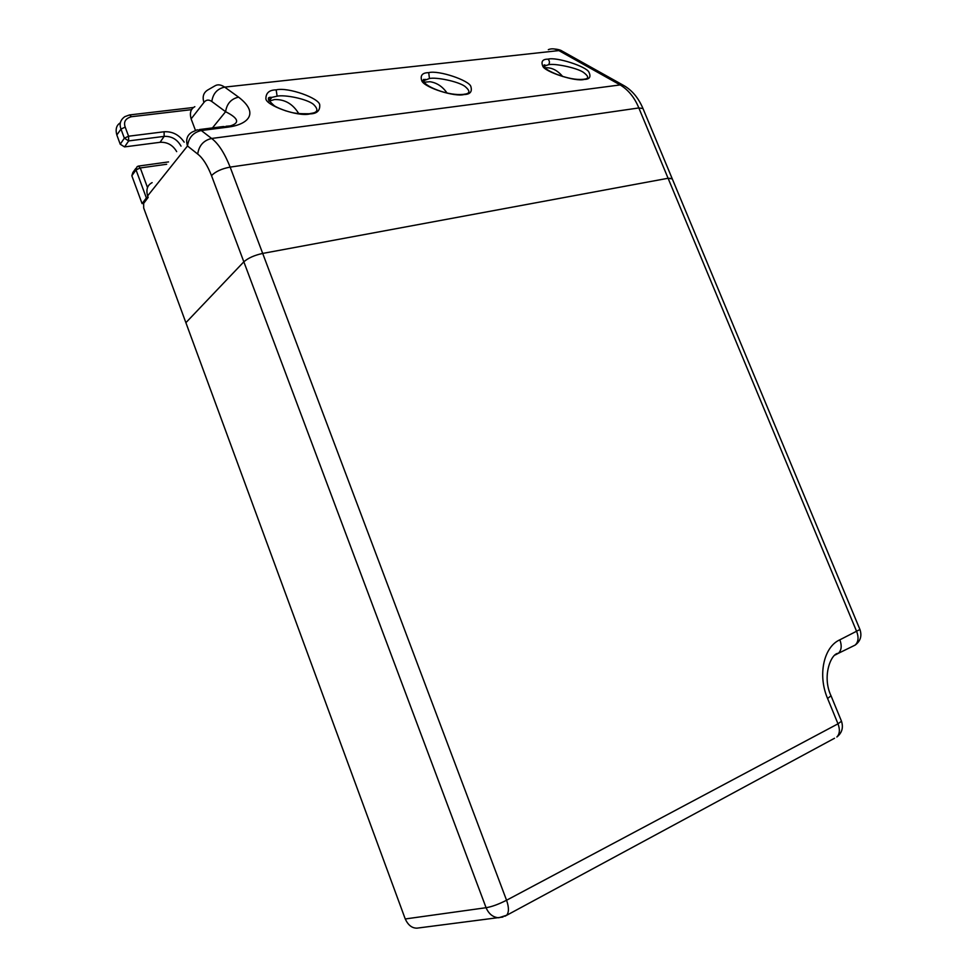 <?xml version="1.0" encoding="UTF-8"?>
<svg xmlns="http://www.w3.org/2000/svg" width="977" height="977" viewBox="0 0 977 977"><rect width="100%" height="100%" fill="white"/><g stroke="black" fill="none" stroke-linecap="round" stroke-linejoin="round"><path stroke-width="1.47" d="M194.838 106.676C190.723 108.887 189.489 112.966 191.138 118.889L203.937 102.438C202.19 96.857 203.436 92.73 207.674 90.043L215.245 85.683C217.944 84.217 221.083 84.694 224.673 87.112L238.596 97.15C260.163 113.723 247.535 124.714 227.678 127.169L201.299 130.515L211.618 138.465C203.57 140.395 198.929 145.597 197.708 154.073L187.499 145.976C188.695 137.549 193.287 132.396 201.299 130.515L197.159 129.843L192.127 132.09C187.12 135.009 185.581 139.638 187.499 145.976L147.612 195.925L148.162 197.427L143.656 203.375L143.68 207.967L405.247 918.966C408.13 925.182 412.038 928.235 416.996 928.15L420.122 927.747M831.024 695.795L827.592 698.494L837.997 723.823C840.135 729.611 839.756 734.008 836.849 737C842.003 732.897 843.542 727.633 841.478 721.209L837.997 723.823L506.562 900.244C498.539 904.311 491.7 906.803 486.082 907.706C488.793 914.008 493.019 917.366 498.771 917.769L506.684 915.241C509.041 912.262 509.005 907.267 506.562 900.244L262.691 253.422C254.35 255.266 248.06 258.075 243.835 261.824L185.886 322.691L243.835 261.824C248.06 258.075 254.35 255.266 262.691 253.422L668.085 178.266L638.836 107.946C634.635 97.627 628.419 89.945 620.175 84.926L211.618 138.465C218.384 143.534 224.563 153.071 230.145 167.104L262.691 253.422L668.085 178.266L672.286 178.889L643.171 108.984M835.262 654.956L838.351 653.32C831.268 653.1 821.572 676.157 831.122 696.027L841.368 720.941M504.816 916.292L834.529 738.258M827.592 698.494C817.493 675.07 823.745 646.823 839.854 639.813L859.931 629.518M839.854 639.813C842.027 645.748 841.527 650.255 838.351 653.32L855.18 645.076C860.444 641.132 862.056 635.99 860.004 629.664L672.127 178.51L668.085 178.266L856.744 631.679C858.893 637.541 858.368 642.011 855.18 645.076L853.874 645.712M298.767 113.625C292.831 103.892 284.734 99.202 274.464 99.556L269.151 101.132M286.09 110.963L279.874 108.655M562.691 76.524C557.476 70.32 551.712 67.401 545.398 67.779L545.239 67.792M424.091 82.215L429.978 81.726C436.878 82.764 442.569 86.538 447.063 93.059M268.602 99.972L271.862 97.382L277.114 96.173C284.832 94.513 306.558 98.811 313.422 104.295C318.05 108.874 318.013 111.769 313.312 112.978L309.575 113.686M310.039 113.894C297.875 117.203 265.255 105.089 265.878 98.494C266.013 92.815 269.444 89.933 276.161 89.872C288.044 86.868 319.54 98.286 319.735 104.942C320.09 110.743 316.853 113.723 310.039 113.894L308.94 113.759C300.562 113.857 294.651 113.381 291.207 112.343C283.843 110.645 275.526 106.859 274.183 105.65C267.344 99.52 266.562 96.76 271.862 97.382L269.054 100.973M428.708 72.64C438.661 69.965 469.253 80.456 470.841 86.477C472.392 91.716 470.157 94.403 464.112 94.525C455.135 97.211 425.19 87.881 421.893 81.067C419.927 75.534 422.198 72.725 428.708 72.64L429.465 78.514C436.108 76.939 457.908 81.347 464.857 86.306C469.803 90.446 470.193 92.986 466.017 93.939L463.635 94.329M548.012 59.145C556.56 56.727 586.322 66.509 588.862 72.054C591.219 76.878 589.668 79.345 584.197 79.43C575.538 82.068 544.763 71.761 542.821 66.265C540.855 61.527 542.577 59.157 548.012 59.145C549.66 60.806 549.868 62.662 548.622 64.702C554.447 63.224 576.149 67.621 583.184 72.176C588.362 75.974 589.058 78.258 585.284 79.027L583.733 79.247M544.006 66.216L548.622 64.702M423.273 80.871L429.465 78.514M203.937 102.438C206.135 99.678 208.76 99.361 211.814 101.498C212.986 93.536 217.273 88.736 224.673 87.112L558.881 50.596C555.046 48.618 551.541 48.313 548.329 49.656M238.596 97.15C231.146 98.824 226.823 103.672 225.602 111.708C238.473 118.217 240.049 122.943 230.352 125.886L226.017 126.277M195.437 130.356L191.138 118.889M147.612 195.925C145.891 189.501 147.393 185.068 152.131 182.638M143.668 203.363L142.08 203.607L131.834 175.75L132.884 172.514M176.678 151.618C172.819 145.06 167.275 141.946 160.069 142.3L124.567 146.904L120.232 144.23L116.837 134.997C115.262 129.184 116.458 125.105 120.427 122.772M191.7 109.632L131.394 116.715C125.447 118.461 123.383 121.93 125.215 127.12L128.573 136.218L128.683 140.908L164.16 136.377C171.573 136.072 177.203 139.32 181.026 146.123M166.676 164.27L140.273 167.946L136.035 169.913L146.367 197.94L147.942 196.817M142.08 203.607L146.367 197.94M147.539 187.645L140.273 167.946L138.355 166.09L137.036 166.713L136.035 169.913L131.834 175.75M184.165 142.154C179.133 134.765 172.44 131.297 164.099 131.761L128.573 136.218L124.348 138.184L128.683 140.908L124.567 146.904M131.394 116.715L129.575 114.92L124.861 116.642C120.391 119.829 119.109 123.969 120.989 129.098L124.348 138.184L120.232 144.23M197.708 154.073C202.752 157.932 207.344 165.113 211.508 175.616L486.082 907.706L405.247 918.966M416.996 928.15L502.96 917.037M276.161 89.872L277.114 96.173M211.508 175.616C215.551 171.512 221.767 168.667 230.145 167.104L638.836 107.946L642.988 108.532C638.592 98.176 632.327 90.58 624.181 85.744L620.175 84.926L558.881 50.596L562.874 51.488L623.607 85.426M584.197 79.43L582.988 79.332C568.87 80.773 546.522 70.845 545.276 67.828C543.53 65.044 543.627 64.213 545.581 65.361L544.25 66.619M464.112 94.525L462.927 94.415C448.919 95.722 429.282 88.101 424.714 82.923C421.319 77.33 425.129 80.358 425.581 79.369L423.591 81.506M211.814 101.498L225.602 111.708L212.461 127.902M227.678 127.169L223.452 126.521L199.467 129.55M268.504 99.605L270.287 99.398M268.797 100.484L269.505 100.399M423.114 80.248L424.372 79.54M116.837 134.997L120.989 129.098L125.215 127.12M164.099 131.761L164.16 136.377L160.069 142.3M562.239 51.134C560.651 49.998 557.794 49.253 553.654 48.899M135.876 168.337L132.848 172.55M168.545 161.913L138.807 166.029M193.678 107.458L130.002 114.883"/></g></svg>
